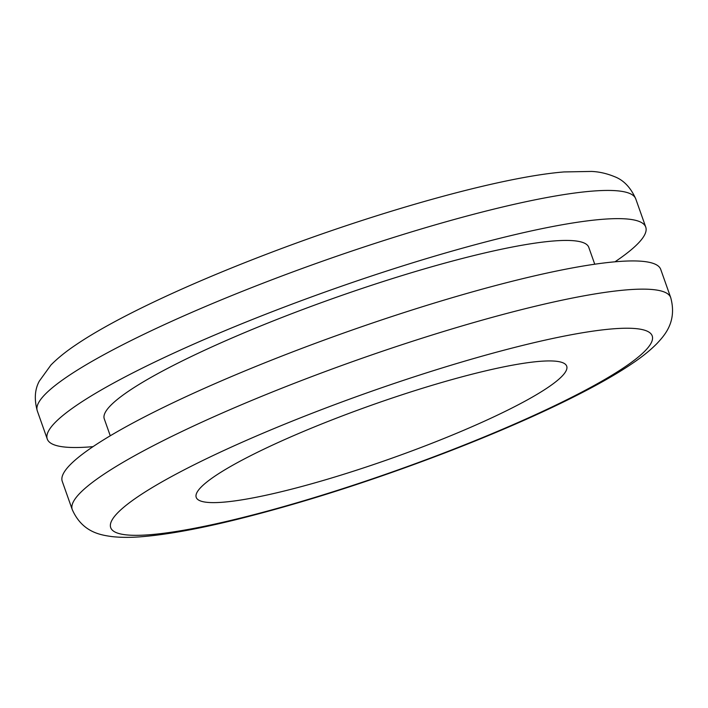 <?xml version="1.0" encoding="UTF-8"?>
<svg xmlns="http://www.w3.org/2000/svg" width="708" height="708" viewBox="0 0 708 708"><rect width="100%" height="100%" fill="white"/><g stroke="black" fill="none" stroke-linecap="round" stroke-linejoin="round"><path stroke-width="1.06" d="M670.715 297.608L660.732 269.412A317.45 45.861 160.5 0 0 499.919 284.412A317.45 45.861 160.5 0 0 113.519 433.862A317.45 45.861 160.5 0 0 62.251 481.343L72.234 509.548C82.447 532.717 101.262 535.018 111.687 536.567C121.174 537.629 131.83 537.62 143.662 536.54C168.008 534.398 198.39 528.867 234.799 519.955C300.449 503.689 370.496 481.343 444.925 452.916C524.761 422.234 594.021 389.515 632.155 363.567C642.041 356.956 650.342 350.256 657.051 343.451C664.184 335.672 677.361 322.043 670.715 297.608A317.45 45.861 160.5 0 0 664.653 292.165A317.45 45.861 160.5 0 0 509.91 312.617A317.45 45.861 160.5 0 0 302.281 380.231A317.45 45.861 160.5 0 0 72.234 509.548M614.978 261.81A317.45 45.861 160.5 0 0 645.749 227.109A317.45 45.861 160.5 0 0 384.223 271.837A317.45 45.861 160.5 0 0 47.268 439.049A317.45 45.861 160.5 0 0 93.022 446.642M594.747 264.217L588.755 247.296A256.986 37.126 160.5 0 0 587.481 245.251A256.986 37.126 160.5 0 0 326.441 300.82A256.986 37.126 160.5 0 0 104.271 418.862L110.262 435.783M197.196 498.945A196.514 28.391 160.5 0 0 424.296 446.226A196.514 28.391 160.5 0 0 566.71 366.178A196.514 28.391 160.5 0 0 565.736 364.611A196.514 28.391 160.5 0 0 366.116 407.109A196.514 28.391 160.5 0 0 196.222 497.379A196.514 28.391 160.5 0 0 197.196 498.945M318.857 410.658A287.218 41.489 160.5 0 0 117.696 533.151A287.218 41.489 160.5 0 0 444.066 452.899A287.218 41.489 160.5 0 0 645.227 330.406A287.218 41.489 160.5 0 0 318.857 410.658M374.302 243.614A317.45 45.861 160.5 0 0 267.323 281.536A317.45 45.861 160.5 0 0 37.285 410.844C34.108 399.294 34.789 389.373 39.338 381.072L50.949 365.001C57.658 358.204 65.959 351.495 75.844 344.885C113.979 318.945 183.239 286.227 263.075 255.535C375.789 212.099 500.131 177.053 564.037 171.938L591.596 171.433C599.189 171.752 606.845 173.495 614.571 176.673C623.651 180.133 630.713 187.54 635.766 198.913A317.45 45.861 160.5 0 0 374.302 243.614M47.268 439.049L37.285 410.844M645.749 227.109L635.766 198.913"/></g></svg>
